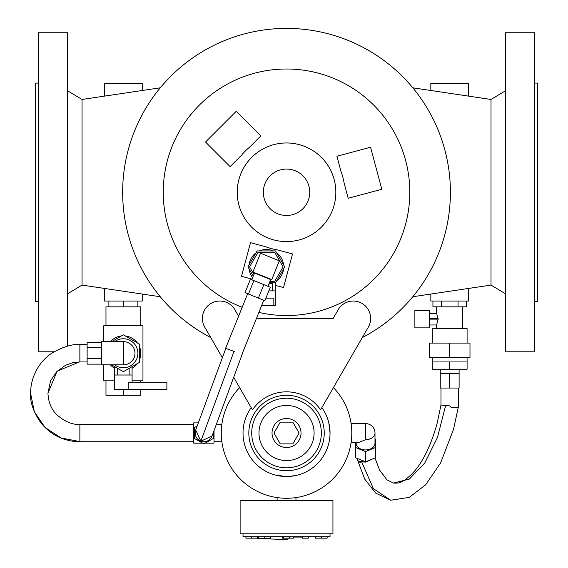 <?xml version="1.0" encoding="UTF-8"?>
<svg xmlns="http://www.w3.org/2000/svg" width="568" height="568" viewBox="0 0 568 568"><rect width="100%" height="100%" fill="white"/><g stroke="black" fill="none" stroke-linecap="round" stroke-linejoin="round"><path stroke-width="0.85" d="M534.524 83.077L537.42 83.077L537.42 301.48L534.524 301.48M505.52 192.275L505.52 32.752L534.524 32.752L534.524 351.805L505.52 351.805L505.52 192.275M505.52 90.759L491.015 99.464L491.015 285.093L412.794 296.737M309.738 192.275A23.203 23.203 0 0 0 286.535 169.072A23.203 23.203 0 0 0 263.325 192.275A23.203 23.203 0 0 0 286.535 215.478A23.203 23.203 0 0 0 309.738 192.275M335.837 192.275A49.309 49.309 0 0 0 286.535 142.966A49.309 49.309 0 0 0 237.225 192.275A49.309 49.309 0 0 0 286.535 241.585A49.309 49.309 0 0 0 335.837 192.275M268.849 290.894L275.295 290.894L275.295 305.392L261.72 305.392M255.99 252.881A17.402 17.402 0 0 0 249.04 264.929M273.286 250.928A17.402 17.402 0 0 0 259.377 250.928M283.624 264.929A17.402 17.402 0 0 0 276.666 252.881M258.887 312.407A123.27 123.27 0 0 0 409.805 192.275A123.27 123.27 0 0 0 286.535 69.005A123.27 123.27 0 0 0 242.181 307.295M341.048 171.614A58.305 58.305 0 0 1 344.08 182.91L348.198 198.275L381.817 189.265L370.556 147.24L336.938 156.25L341.048 171.614M241.379 155.391A58.305 58.305 0 0 1 249.65 147.126L260.897 135.873L236.281 111.264L205.517 142.028L230.132 166.637L241.379 155.391M362.285 337.591A163.875 163.875 0 0 0 286.535 28.4A163.875 163.875 0 0 0 210.707 337.555M330.036 533.806L330.036 536.703L243.026 536.703L243.026 533.806M257.524 536.703L257.524 538.159L245.923 538.159L245.923 536.703M270.581 536.703L270.581 538.159L264.78 538.159L264.78 536.703M308.282 536.703L308.282 538.159L302.481 538.159L302.481 536.703M327.14 536.703L327.14 538.159L315.538 538.159L315.538 536.703M257.339 538.159A1.448 0.724 -93.5 0 0 257.773 538.45A1.448 0.724 -93.5 0 0 258.447 536.866A1.448 0.724 -93.5 0 0 258.426 536.703M257.773 538.45L286.684 539.6A4.352 2.18 -93.5 0 0 288.288 538.159M293.784 536.703L293.784 538.159L282.118 538.159L282.928 536.703M288.771 476.467L296.155 475.444M286.535 500.451L332.94 500.451L332.94 533.806L240.122 533.806L240.122 500.451L286.535 500.451M458.383 388.058L458.383 407.632L451.34 407.632L449.686 405.893L440.981 405.041L440.981 388.058M432.284 343.1L432.284 328.595L467.088 328.595L467.088 343.1M429.38 318.449L429.38 310.469L414.874 310.469L414.874 327.871L429.38 327.871L429.38 318.449L438.084 318.449L438.084 319.898L429.38 319.898M429.38 324.974L436.629 324.974L437.971 319.898M437.971 318.449L436.629 313.373L429.38 313.373M373.219 458.688L365.572 462.118L359.402 461.259L360.659 462.707A8.705 6.156 180 0 1 356.917 458.284M365.572 439.682A9.429 6.667 0 0 0 374.994 433.015A9.429 9.429 0 0 0 365.572 423.586L365.572 439.682L358.905 442.444L351.109 442.444M374.994 433.015L374.994 443.267A9.429 6.667 180 0 1 365.572 449.934A9.429 6.667 180 0 1 356.143 443.267L356.143 442.444M251.184 407.654A43.509 43.509 0 0 0 286.535 476.524A43.509 43.509 0 0 0 330.036 433.015L328.815 422.755M87.124 361.951L79.875 361.951L79.875 344.549L87.124 344.549M134.985 353.253A11.601 11.601 0 0 0 123.384 341.652L101.629 341.652L101.629 364.855L123.384 364.855A11.601 11.601 0 0 0 134.985 353.253A11.601 11.601 0 0 1 123.384 364.855L123.384 341.652M114.679 364.855A14.505 14.505 0 0 0 137.882 353.253A14.505 14.505 0 0 0 114.679 341.652M114.679 366.651L114.679 375.008L132.081 375.008L132.081 366.651M128.191 389.506L166.886 389.506L166.886 382.257L128.191 382.257L128.191 389.506L123.384 389.506L123.384 395.307L140.786 395.307L140.786 389.506M129.135 375.008L129.135 368.348M132.081 368.327A17.402 17.402 0 0 0 137.378 363.591M139.33 360.204A17.402 17.402 0 0 0 139.33 346.295M137.378 342.916A17.402 17.402 0 0 0 125.336 335.958M142.234 294.054L142.234 301.047L123.384 301.047L123.384 306.848L140.786 306.848L140.786 325.698M234.378 351.521L225.602 348.326L247.662 293.734M254.556 273.066L270.688 279.584L267.975 286.3L251.844 279.783L254.556 273.066M225.808 348.411L195.704 430.004A8.705 8.705 0 0 1 195.726 429.955M200.859 441.173L195.704 430.004A8.705 8.705 0 0 0 202.343 441.577A8.705 8.705 0 0 0 212.034 436.025A8.705 8.705 0 0 0 212.049 435.975A8.705 8.705 0 0 1 212.034 436.025L200.859 441.173L233.881 351.67M301.033 433.015A14.505 14.505 0 0 0 286.535 418.51A14.505 14.505 0 0 0 272.029 433.015A14.505 14.505 0 0 0 286.535 447.52A14.505 14.505 0 0 0 301.033 433.015M314.09 433.015A27.555 27.555 0 0 0 286.535 405.46A27.555 27.555 0 0 0 258.98 433.015A27.555 27.555 0 0 0 286.535 460.57A27.555 27.555 0 0 0 314.09 433.015M321.339 433.015A34.804 34.804 0 0 0 286.535 398.211A34.804 34.804 0 0 0 251.723 433.015A34.804 34.804 0 0 0 286.535 467.819A34.804 34.804 0 0 0 321.339 433.015M324.236 433.015A37.708 37.708 0 0 0 286.535 395.307A37.708 37.708 0 0 0 248.827 433.015A37.708 37.708 0 0 0 286.535 470.723A37.708 37.708 0 0 0 324.236 433.015M233.682 377.344L252.462 409.876A41.187 41.187 0 0 1 320.572 409.833L368.312 327.147A17.402 17.402 0 0 0 357.741 301.636A17.402 17.402 0 0 0 338.166 309.759L333.146 318.449L256.445 318.449M238.574 316.213L235.471 310.831A17.402 17.402 0 0 0 202.421 318.449A17.402 17.402 0 0 0 204.736 327.125L222.365 357.741M330.036 433.015A43.509 43.509 0 0 0 321.857 407.618M239.625 387.639A65.263 65.263 0 0 0 286.535 498.278A65.263 65.263 0 0 0 333.409 387.61M468.536 288.438L468.536 301.047L430.828 301.047L430.828 294.054M160.268 296.737L82.048 285.093L67.549 293.791M430.828 90.497L430.828 83.51L468.536 83.51L468.536 96.113M412.794 87.813L491.015 99.464M104.526 96.113L104.526 83.51L142.234 83.51L142.234 90.497M82.048 285.093L82.048 99.464L160.268 87.813M53.988 351.805L38.539 351.805L38.539 32.752L67.549 32.752L67.549 346.089M38.539 301.48L35.642 301.48L35.642 83.077L38.539 83.077M123.384 301.047L104.526 301.047L104.526 288.438M432.937 301.047L432.937 306.848L466.427 306.848L466.427 301.047M441.308 301.047L441.308 306.848M458.056 301.047L458.056 306.848M137.882 301.047L137.882 306.848M108.878 301.047L108.878 306.848M280.251 422.138L292.811 422.138L299.095 433.015L292.811 443.892L280.251 443.892L273.975 433.015L280.251 422.138M275.821 475.182L286.535 476.524M198.339 422.862L193.716 422.862L193.716 443.168L202.599 443.168M205.14 443.168L214.022 443.168L214.022 430.636M213.298 432.603L213.298 438.46L203.869 443.899L194.441 438.46L194.441 427.569L197.188 425.986M233.988 351.379C244.517 355.263 244.517 355.263 233.988 351.379M258.397 298.072L263.829 284.625L270.318 287.245L264.887 300.692L248.457 294.061L245.007 292.662L250.438 279.215L253.889 280.613L248.457 294.061M263.829 284.625L253.889 280.613M79.875 344.549C72.803 343.896 63.758 346.572 52.732 352.593C41.336 359.579 30.793 374.291 30.58 393.148L30.58 393.177C29.941 402.052 33.427 412.034 41.045 423.103C51.241 435.273 64.184 441.492 79.875 441.762L79.875 424.31L193.716 424.31M105.975 325.698L105.975 306.848L123.384 306.848M132.081 380.808L142.958 380.808L142.958 325.698L103.802 325.698L103.802 341.652M103.802 364.855L103.802 380.808L114.679 380.808M140.786 380.808L140.786 382.257M105.975 380.808L105.975 395.307L123.384 395.307M121.431 335.958A17.402 17.402 0 0 0 110.412 341.652M110.412 364.855A17.402 17.402 0 0 0 114.679 368.327M117.626 368.348L117.626 375.008M123.384 389.506L114.679 389.506L114.679 375.008M111.569 341.652L123.384 334.829L139.33 344.045L139.33 362.462L123.384 371.671L111.569 364.855M101.629 342.369L87.124 342.369L87.124 364.138L101.629 364.138M101.629 347.808L87.124 347.808M101.629 358.692L87.124 358.692M365.572 461.812L375.718 457.666L375.718 447.414L365.572 451.56L365.572 461.812L355.419 457.666L355.419 442.444M374.994 438.83L375.718 439.128L375.718 447.414M365.572 451.56L355.419 447.414M364.244 462.103L359.402 461.259M449.686 357.606L469.985 357.606L469.985 343.1L449.686 343.1L449.686 357.606L429.38 357.606L429.38 343.1L449.686 343.1M440.981 361.951L432.284 361.951L432.284 369.207L467.088 369.207L467.088 361.951L440.981 361.951M449.686 361.951L449.686 369.207M444.971 373.552L440.257 373.552L440.257 388.058L459.107 388.058L459.107 373.552L444.971 373.552M449.686 373.552L449.686 388.058M293.784 537.072L302.481 537.072M275.295 285.356L283.524 287.557L292.527 253.939L277.17 249.821A58.305 58.305 0 0 1 265.867 246.796L250.509 242.678L241.499 276.296L252.1 279.136M276.666 280.876A17.402 17.402 0 0 0 283.624 268.834M272.349 290.894L272.349 283.212L268.87 284.092A17.402 17.402 0 0 0 273.286 282.829M249.04 268.834A17.402 17.402 0 0 0 252.689 277.688M271.738 279.634L252.909 272.029L260.52 253.207L279.342 260.811L271.738 279.634M253.292 276.197L247.911 266.882L257.119 250.928L275.544 250.928L284.753 266.882L275.544 282.829L269.381 282.829M253.981 274.493L249.586 266.882L257.957 252.377L274.706 252.377L283.077 266.882L274.706 281.38L269.963 281.38M275.295 290.894L275.295 282.829M265.916 298.143L273.84 298.143L273.84 305.392M30.58 393.177L34.336 411.715L45.021 427.427L61.01 437.928L79.875 441.613M79.875 361.802L57.127 371.145L47.953 393.162L50.573 380.766L56.615 371.777L65.448 365.309L72.448 362.774L79.875 361.951M445.674 405.403L437.516 437.303L424.757 463.041L409.315 479.108L393.525 483.07L386.893 479.79L379.609 470.07L374.944 457.985M357.407 459.753L364.748 479.158L375.81 493.18L390.741 500.216L373.382 488.65L361.731 461.983M321.339 538.159L321.339 536.703M289.431 538.159L289.431 536.703M295.956 500.451L295.956 497.589M459.107 373.552L459.107 369.207M467.088 361.951L467.088 357.606M462.735 328.595L462.735 306.848M365.572 423.586L351.109 423.586M132.081 382.257L132.081 375.008M79.875 441.719L193.716 441.719M216.351 424.31L221.854 424.31M82.048 99.464L67.549 90.759M214.022 441.719L221.854 441.719M242.153 354.389L212.034 436.025M241.954 354.318L263.793 300.252M79.875 424.388C72.704 424.942 65.072 421.783 56.977 414.924C51.383 409.514 48.372 402.272 47.953 393.177M393.525 483.07C396.812 483.034 402.03 485.122 415.165 470.375C424.097 459.533 431.424 443.856 437.133 423.337L440.981 405.041M436.629 328.595L436.629 324.974M436.629 313.373L436.629 306.848M432.284 361.951L432.284 357.606M440.257 373.552L440.257 369.207M390.748 500.216L409.209 497.369L425.638 484.831L440.619 462.906L453.598 429.124L458.191 407.632M277.106 500.451L277.106 497.589M283.631 538.159L283.631 536.703M251.723 538.159L251.723 536.703M491.015 285.093L505.52 293.791"/></g></svg>
